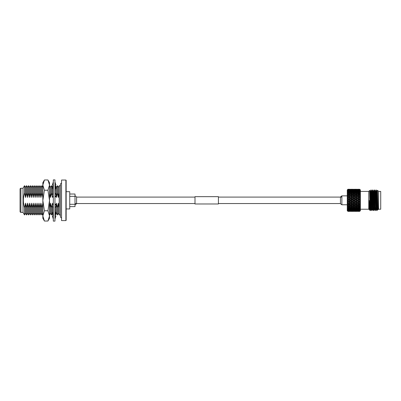 <?xml version="1.0" encoding="UTF-8"?>
<svg xmlns="http://www.w3.org/2000/svg" width="401" height="401" viewBox="0 0 401 401"><rect width="100%" height="100%" fill="white"/><g stroke="black" fill="none" stroke-linecap="round" stroke-linejoin="round"><path stroke-width="0.6" d="M47.935 210.771L49.523 200.5L47.935 190.229L44.436 190.229L42.847 200.5L44.436 210.771L42.847 215.903L44.436 221.036L47.935 221.036L49.523 215.903L47.935 210.771L44.436 210.771M47.935 190.229L49.523 185.097L47.935 179.964L44.436 179.964L42.847 185.097L44.436 190.229M47.935 179.964L49.523 182.716L49.523 218.284L47.935 221.036M44.436 221.036L42.847 218.284L42.847 182.716L44.436 179.964M54.957 200.5L54.957 179.889L53.323 179.889L53.323 221.111L54.957 221.111L54.957 200.5M53.323 181.874L52.341 185.021L53.213 185.021M55.062 185.021L55.939 185.021L54.957 181.874M53.323 219.126L52.341 215.979L53.213 215.979M55.062 215.979L55.939 215.979L54.957 219.126M53.323 214.881L52.341 212.335L53.323 212.335M53.323 216.254L52.341 213.713L52.341 212.335M54.957 216.254L55.939 213.713L55.939 212.335L54.957 214.881M54.957 212.335L55.939 212.335M53.323 205.142L52.341 204.169L53.323 204.169M53.323 207.367L52.341 206.4L52.341 204.169M54.957 207.367L55.939 206.4L55.939 204.169L54.957 205.142M54.957 204.169L55.939 204.169M53.323 193.633L52.341 194.6L52.341 196.831L53.323 196.831M53.323 195.858L52.341 196.831M54.957 196.831L55.939 196.831L55.939 194.6L54.957 193.633M55.939 196.831L54.957 195.858M53.323 184.746L52.341 187.287L52.341 188.665L53.323 188.665M53.323 186.119L52.341 188.665M54.957 188.665L55.939 188.665L55.939 187.287L54.957 184.746M55.939 188.665L54.957 186.119M61.543 180.034L61.543 220.605L65.884 220.605L65.884 180.034L61.543 180.034M65.884 180.034L66.155 180.305L66.155 220.334L65.884 220.605M66.155 208.951L69.729 208.951L69.729 191.693L66.155 191.693M69.729 206.62L75.007 206.62L75.007 196.345L69.729 196.345M69.729 204.294L75.007 204.294M69.729 194.019L75.007 194.019L75.007 196.345M61.543 217.788A1.098 1.098 0 0 1 60.446 216.69L60.446 184.31A1.098 1.098 0 0 1 61.543 183.212M55.939 205.623L56.371 203.172L57.338 207.693L58.305 203.172L59.203 207.447L59.203 193.192L58.305 197.467L58.305 187.352L59.273 185.678L59.273 214.961L60.446 214.961M59.273 185.678L60.446 185.678M20.05 189.152L20.05 211.487A0.897 0.897 0 0 1 20.05 211.452L20.05 189.187A0.897 0.897 0 0 1 20.907 188.254L20.907 212.385L23.002 212.385L24.491 214.961L25.458 213.287L26.421 214.961L27.388 213.287L28.356 214.961L29.323 213.287L30.286 214.961L31.253 213.287L32.22 214.961L33.188 213.287L34.15 214.961L35.118 213.287L36.085 214.961L37.047 213.287L38.015 214.961L38.982 213.287L39.95 214.961L40.912 213.287L41.879 214.961L42.847 213.287M20.907 188.254L23.002 188.254L23.002 212.385M20.05 211.487A0.897 0.897 0 0 0 20.907 212.385M58.305 203.172L58.305 213.287L59.273 214.961M58.305 213.287L57.338 214.961L57.338 207.693M56.371 197.467L56.371 187.352L57.338 185.678L57.338 192.946L56.371 197.467L55.939 195.016M56.371 203.172L56.371 213.287L55.559 214.695M52.341 213.583L51.544 214.961L51.544 207.693L52.341 204.299M50.576 197.467L50.576 187.352L51.544 185.678L51.544 192.946L50.576 197.467L49.523 193.252M50.576 213.287L49.609 214.961L49.609 207.693L50.576 203.172L50.576 213.287L51.544 214.961M49.523 185.828L49.609 192.946M23.002 188.254L24.491 185.678L24.491 192.946C22.982 197.883 22.982 202.796 24.491 207.693L25.458 203.172L26.421 207.693L27.388 203.172L28.356 207.693L29.323 203.172L30.286 207.693L31.253 203.172L32.22 207.693L33.188 203.172L34.15 207.693L35.118 203.172L36.085 207.693L37.047 203.172L38.015 207.693L38.982 203.172L39.95 207.693L40.912 203.172L41.879 207.693L42.847 203.172L41.879 207.693L41.879 214.961M38.982 197.467L38.982 187.352L39.95 185.678L39.95 192.946L40.912 197.467L40.912 187.352L41.879 185.678L41.879 192.946L40.912 197.467L39.95 192.946L38.982 197.467L38.015 192.946L37.047 197.467L36.085 192.946L35.118 197.467L34.15 192.946L33.188 197.467L32.22 192.946L31.253 197.467L30.286 192.946L29.323 197.467L28.356 192.946L27.388 197.467L26.421 192.946L25.458 197.467L24.491 192.946M37.047 197.467L37.047 187.352L38.015 185.678L38.015 192.946M35.118 197.467L35.118 187.352L36.085 185.678L36.085 192.946M33.188 197.467L33.188 187.352L34.15 185.678L34.15 192.946M31.253 197.467L31.253 187.352L32.22 185.678L32.22 192.946M29.323 197.467L29.323 187.352L30.286 185.678L30.286 192.946M27.388 197.467L27.388 187.352L28.356 185.678L28.356 192.946M25.458 197.467L25.458 187.352L26.421 185.678L26.421 192.946M24.491 207.693L24.491 214.961M25.458 203.172L25.458 213.287M26.421 207.693L26.421 214.961M27.388 203.172L27.388 213.287M28.356 207.693L28.356 214.961M29.323 203.172L29.323 213.287M30.286 207.693L30.286 214.961M31.253 203.172L31.253 213.287M32.22 207.693L32.22 214.961M33.188 203.172L33.188 213.287M34.15 207.693L34.15 214.961M35.118 203.172L35.118 213.287M36.085 207.693L36.085 214.961M37.047 203.172L37.047 213.287M38.015 207.693L38.015 214.961M38.982 203.172L38.982 213.287M39.95 207.693L39.95 214.961M40.912 203.172L40.912 213.287M42.847 197.467L41.879 192.946M49.523 207.387L49.609 207.693M50.576 203.172L51.544 207.693M52.361 204.169L52.506 203.172L52.506 204.169M52.506 206.565L52.506 212.335M52.506 196.831L52.506 197.467L52.421 196.831M52.341 196.34L51.544 192.946M52.506 188.665L52.506 194.435M52.596 196.831L52.506 197.467M52.506 203.172L52.656 204.169M55.408 188.665L55.163 193.833M55.238 207.091L55.408 212.335M55.408 207.693L55.694 206.64M55.814 194.48L55.408 192.946M58.305 197.467L57.338 192.946M194.996 197.086L76.591 197.086L76.591 203.553A5.153 5.153 0 0 1 75.007 204.866M76.591 197.086A5.153 5.153 0 0 0 75.007 195.773M194.996 203.974L194.996 196.665L218.42 196.665L218.42 203.974L194.996 203.974M348.935 211.162L350.023 211.257L347.968 211.262L348.935 211.162L349.126 210.62L349.567 211.091L350.654 210.956L350.845 210.4L351.286 210.866L352.369 210.685L352.559 210.119L353 210.57L354.088 210.35L354.278 209.778L354.72 210.214L355.807 209.954L355.998 209.382L356.439 209.798L357.522 209.502L357.712 208.926L358.153 209.317L359.241 208.991L359.431 208.415L359.782 208.71L360.163 208.184L359.677 208.43L360.163 207.517L359.782 207.502L360.163 206.981L359.677 207.157L360.163 206.214L359.782 206.124L360.163 205.618L359.677 205.713L359.677 205.127L360.163 204.771L359.782 204.595L360.163 204.119L359.677 204.134L359.677 203.513L360.163 203.217L359.782 202.966L360.163 202.53L359.677 202.465L359.677 201.813L360.163 201.588L359.782 201.272L360.163 200.886L359.677 200.741L359.677 200.084L360.163 199.934L359.782 199.553L360.163 199.227L359.677 199.006L359.677 198.355L360.163 198.284L359.782 197.853L360.163 197.598L359.677 197.307L359.677 196.68L360.163 196.685L359.782 196.214L360.163 196.034L359.677 195.678L359.677 195.092L360.163 195.177L359.677 193.633L360.163 193.793L359.782 193.277L360.163 193.257L359.677 192.335L360.163 192.575L359.782 192.049L360.163 192.109L359.677 191.237L360.163 191.543L359.782 191.026L360.163 191.172L359.677 190.365L360.163 190.731L359.782 190.234L360.163 190.455L359.677 189.733L360.163 189.979L359.677 189.362L360.163 189.763L359.677 189.262L360.384 189.964L360.384 210.675L359.677 211.377L360.163 210.535L359.241 211.016L358.153 210.866L357.712 210.4L357.522 210.956L358.614 211.091L357.522 211.202L356.439 211.091L355.998 210.62L355.807 211.162L356.895 211.257L355.807 211.162M358.153 211.377L359.677 211.372L358.143 211.362M347.482 202.099L349.126 202.876L347.482 202.099L348.304 202.991L347.482 203.638L347.968 203.768L347.482 203.708L348.304 204.635L347.482 205.167L348.304 206.174L347.482 206.575L348.304 207.573L347.482 207.833L347.968 208.244L347.482 207.883L348.304 208.786L347.482 208.906L347.968 209.352L347.482 208.946L348.304 209.798L347.482 209.763L347.968 210.239L347.482 209.798L348.304 210.57L347.482 210.39L347.968 211.362L347.266 210.675L347.266 189.964L347.968 189.292L348.304 189.302L347.482 189.884L347.968 189.402L350.023 189.412L347.968 189.422L347.482 189.899L348.304 189.588L347.482 190.28L347.968 189.813L350.023 189.833L347.968 189.853L347.482 190.305L348.304 190.139L347.482 190.926L348.935 190.269L350.023 190.51L347.968 190.54L347.482 190.956L348.304 190.941L347.482 191.798L348.935 191.112L350.023 191.427L348.935 191.768L347.968 191.467L347.482 191.838L348.304 191.974L347.482 192.881L348.935 192.184L350.023 192.565L347.482 192.931L348.304 193.212L347.482 194.149L348.935 193.457L350.023 193.899L348.935 194.35L347.968 193.944L347.482 194.209L349.126 194.871L348.935 194.35M347.482 210.891L347.968 211.377L350.043 211.362M341.878 204.721L341.878 204.771A5.153 5.153 0 0 1 340.459 203.553L340.459 197.086A5.153 5.153 0 0 1 341.878 195.868L341.878 204.721M380.714 191.417L380.714 209.222L380.714 191.417L378.609 191.417M378.609 209.172L378.023 209.748L377.506 190.28L378.609 191.372L378.609 209.172M377.386 192.891L377.491 190.365M369.171 209.568L369.171 200.37L369.587 209.668L368.77 209.267L368.77 191.372L369.697 190.44L370.018 190.981L369.827 193.006M369.171 200.37L370.063 210.45L370.313 210.58L370.078 206.826L370.078 210.505M370.078 206.826L369.677 190.575M371.491 193.202L371.677 190.971L371.847 192.801L372.474 209.568L373.421 210.465C373.141 209.132 372.865 187.583 372.584 190.174L372.409 193.152M370.018 190.981L370.805 209.568L371.747 210.465C371.466 209.132 371.191 187.583 370.91 190.174M372.724 190.796L372.614 193.142M372.529 209.658L371.953 210.465C371.672 209.132 371.391 187.583 371.115 190.174M375.542 207.648L375.346 210.57L375.095 210.465C374.815 209.132 374.534 187.583 374.258 190.174L374.088 193.066M373.667 207.553L373.562 209.843M374.399 190.796L374.288 193.056M373.872 207.563L373.622 210.465C373.346 209.132 373.065 187.583 372.785 190.174M377.211 207.738L377.02 210.57L376.765 210.465C376.489 209.132 376.208 187.583 375.932 190.174L375.762 192.976M375.341 207.638L375.236 209.843M376.073 190.796L375.968 192.966M375.872 209.658L375.296 210.465C375.02 209.132 374.74 187.583 374.459 190.174M371.692 190.981L371.151 190.059L370.409 190.981M373.166 193.112L373.351 190.971L373.767 190.971L373.943 192.801L374.604 209.668L374.148 209.568L373.521 192.801L373.366 190.981L372.84 190.069L372.584 190.174M375.025 190.971L375.441 190.971L375.612 192.801L376.278 209.668L375.862 209.668L375.196 192.801L375.035 190.981L374.509 190.069L374.258 190.174M376.524 192.936L376.699 190.971L377.115 190.971L377.286 192.801L377.953 209.668L377.496 209.568L376.87 192.801L376.709 190.981L376.183 190.069L375.932 190.174M377.707 207.763L377.547 209.658L376.97 210.465C376.689 209.132 376.414 187.583 376.133 190.174M359.677 211.297L358.153 211.257L359.677 211.202M351.286 211.257L353.456 211.257L351.191 211.152M347.968 211.337L348.304 211.347L347.968 211.362M350.654 210.956L351.742 211.091L349.567 211.091M352.369 210.685L353.456 210.866L351.286 210.866M353.456 210.866L353.732 210.705M354.088 210.35L355.176 210.57L353 210.57M355.176 210.57L355.507 210.385M355.807 209.954L356.895 210.214L354.72 210.214M356.895 210.214L357.712 209.778L357.522 210.35L358.614 210.57L357.522 210.766L355.998 210.119L355.807 210.685L356.895 210.866L354.72 210.866L354.278 210.4L354.088 210.956L355.176 211.091L353 211.091L352.559 210.62L352.369 211.162M357.522 209.502L358.614 209.798L357.522 210.069L356.439 209.798M358.614 209.798L359.431 209.382L359.241 209.954L359.677 210.064L360.163 209.192L359.241 209.628L358.153 209.317M347.968 211.377L350.023 211.377M349.567 211.347L351.742 211.347L349.512 211.292M349.126 210.866L348.935 211.367M350.845 210.776L350.654 211.297M353 211.091L354.088 210.956M354.72 210.866L355.807 210.685M356.895 210.866L357.171 210.705M356.439 210.57L357.522 210.35M358.614 210.57L358.94 210.385M359.677 210.956L360.163 209.984L359.241 210.445L357.712 209.778M351.286 211.377L353.456 211.377L351.276 211.362M352.559 210.866L352.369 211.367M353 211.347L355.176 211.347L352.945 211.292M354.278 210.776L354.088 211.297M356.439 211.091L357.522 210.956M354.72 211.377L356.895 211.377L354.71 211.362M355.998 210.866L355.807 211.367M356.439 211.347L358.614 211.347L356.384 211.292M357.712 210.776L357.522 211.297M347.968 189.262L347.482 189.748L347.968 189.262L350.023 189.262L347.968 189.262L347.482 189.748M349.126 189.788L348.935 189.282L350.063 189.287M350.023 192.565L350.845 192.906L350.654 192.345L349.567 191.974L350.654 191.623L352.559 192.34L352.369 191.768L351.286 191.427L352.369 191.112L354.278 191.818L354.088 191.242L353 190.941L354.088 190.66L355.998 191.352L355.807 190.776L354.72 190.51L355.807 190.269L357.712 190.941L357.522 190.37L356.439 190.139L355.998 190.585L355.807 190.019L354.72 189.833L354.278 190.295L354.088 189.738L353 189.588L352.559 190.059L352.369 189.518L351.286 189.412L350.845 189.894L350.654 189.367L349.567 189.302L351.742 189.302L349.507 189.372M350.023 191.427L350.845 191.818L350.654 191.242L349.567 190.941L350.654 190.66L352.559 191.352L352.369 190.776L351.286 190.51L352.369 190.269L354.278 190.941L354.088 190.37L353 190.139L352.559 190.585L352.369 190.019L351.286 189.833L350.845 190.295L350.654 189.738L349.567 189.588L349.126 190.059L348.935 189.518M351.847 189.372L350.654 189.367M352.559 189.788L352.369 189.282L351.266 189.287M351.286 189.262L353.497 189.287M354.278 189.894L354.088 189.367L353 189.302L355.176 189.302L352.94 189.372M350.023 190.51L350.845 190.941L350.654 190.37L349.567 190.139L349.126 190.585L348.935 190.019M348.304 190.139L348.644 190.33M350.023 189.833L350.314 189.999M349.567 189.588L351.742 189.588L350.654 189.738M351.286 189.412L352.369 189.518M355.286 189.372L354.088 189.367M355.998 189.788L355.807 189.282L354.7 189.287M354.72 189.262L356.93 189.287M357.712 189.894L357.522 189.367L356.439 189.302L358.614 189.302L356.374 189.372M348.304 190.941L349.126 191.352L348.935 190.776M349.567 190.139L351.742 190.139L350.654 190.37M351.742 190.139L352.083 190.33M351.286 189.833L353.456 189.833L352.369 190.019M353.456 189.833L353.747 189.999M353 189.588L355.176 189.588L354.088 189.738M359.782 190.234L359.431 190.585L359.241 190.019L358.153 189.833L357.712 190.295L357.522 189.738L356.439 189.588L355.998 190.059L355.807 189.518L354.619 189.528M354.72 189.412L355.807 189.518M358.72 189.372L357.522 189.367M359.782 189.407L359.431 189.788L359.241 189.282L358.133 189.287M348.304 191.974L349.126 192.34L348.935 191.768M349.567 190.941L349.126 191.352M351.742 190.941L350.654 191.242M351.286 190.51L350.845 190.941M353.456 190.51L352.369 190.776M353 190.139L355.176 190.139L354.088 190.37M355.176 190.139L355.517 190.33M354.72 189.833L356.895 189.833L355.807 190.019M356.895 189.833L357.181 189.999M356.439 189.588L358.614 189.588L357.522 189.738M359.782 189.688L359.431 190.059L359.241 189.518L358.053 189.528M347.968 193.081L347.968 193.342M348.85 193.422L349.126 193.523L348.935 192.971M349.126 193.523L350.845 194.179L350.654 193.638L349.567 193.212L348.935 193.457M349.567 191.974L349.126 192.34M351.742 191.974L350.654 192.345M351.286 191.427L350.845 191.818M353.456 191.427L352.369 191.768M353 190.941L352.559 191.352M355.176 190.941L354.088 191.242M354.72 190.51L354.278 190.941M356.895 190.51L355.807 190.776M356.439 190.139L358.614 190.139L357.522 190.37M358.614 190.139L358.955 190.33M347.482 194.209L348.304 194.62L347.482 195.568L348.935 194.896L350.023 195.382L348.935 195.883L347.968 195.437L347.482 195.633L349.126 196.355L348.935 195.883M347.968 194.475L347.968 194.771M348.304 194.62L350.845 195.598L350.654 195.102L349.567 194.62L348.935 194.896M350.023 193.899L352.559 194.871L352.369 194.35L351.286 193.899L350.654 194.159L351.742 194.62L350.654 195.102M349.567 193.212L350.654 192.796L351.742 193.212L350.654 193.638M352.278 193.417L352.559 193.523L352.369 192.971L351.286 192.565L350.845 192.906M352.559 193.523L354.278 194.179L354.088 193.638L353 193.212L352.369 193.457L353.456 193.899L352.369 194.35M351.286 192.565L352.369 192.184L353.456 192.565L352.369 192.971M353.456 192.565L354.278 192.906L354.088 192.345L353 191.974L352.559 192.34M353 191.974L354.088 191.623L355.176 191.974L354.088 192.345M355.176 191.974L355.998 192.34L355.807 191.768L354.72 191.427L354.278 191.818M354.72 191.427L355.807 191.112L356.895 191.427L355.807 191.768M356.895 191.427L357.712 191.818L357.522 191.242L356.439 190.941L355.998 191.352M356.439 190.941L357.522 190.66L358.614 190.941L357.522 191.242M358.614 190.941L359.431 191.352L359.241 190.776L358.153 190.51L357.712 190.941M347.482 195.633L348.304 196.174L347.482 197.102L348.935 196.47L350.023 196.991L348.935 197.518L347.482 197.172L349.126 197.939L348.935 197.518M347.968 196.019L347.968 196.335M348.304 196.174L350.845 197.137L349.567 196.174L348.935 196.47M350.023 195.382L352.559 196.355L352.369 195.883L351.286 195.382L350.654 195.668L351.742 196.174L350.654 196.69M349.567 194.62L350.654 194.159M351.742 194.62L354.278 195.598L354.088 195.102L353 194.62L352.369 194.896L353.456 195.382L352.369 195.883M351.286 193.899L352.369 193.457M353.456 193.899L355.998 194.871L355.807 194.35L354.72 193.899L354.088 194.159L355.176 194.62L354.088 195.102M353 193.212L354.088 192.796L355.176 193.212L354.088 193.638M355.717 193.417L355.998 193.523L355.807 192.971L354.72 192.565L354.278 192.906M355.998 193.523L357.712 194.179L357.522 193.638L356.439 193.212L355.807 193.457L356.895 193.899L355.807 194.35M354.72 192.565L355.807 192.184L356.895 192.565L355.807 192.971M356.895 192.565L357.712 192.906L357.522 192.345L356.439 191.974L355.998 192.34M356.439 191.974L357.522 191.623L358.614 191.974L357.522 192.345M358.614 191.974L359.431 192.34L359.241 191.768L358.153 191.427L357.712 191.818M347.482 197.172L348.304 197.828L347.482 198.721L348.935 198.139L350.023 198.68L348.935 199.227L347.482 198.791L349.126 199.578L348.935 199.227M347.968 197.663L347.968 197.994M348.304 197.828L350.845 198.756L349.567 197.828L348.935 198.139M350.023 196.991L352.559 197.939L352.369 197.518L350.845 197.137L351.742 197.828L350.654 198.37M349.567 196.174L350.168 195.894M351.742 196.174L354.278 197.137L354.088 196.69L353 196.174L352.559 196.355L353.456 196.991L352.369 197.518M351.286 195.382L352.369 194.896M353.456 195.382L355.998 196.355L355.807 195.883L354.72 195.382L354.088 195.668L355.176 196.174L354.088 196.69M353 194.62L354.088 194.159M355.176 194.62L357.712 195.598L357.522 195.102L356.439 194.62L355.807 194.896L356.895 195.382L355.807 195.883M354.72 193.899L355.807 193.457M356.895 193.899L359.431 194.871L359.241 194.35L358.153 193.899L357.522 194.159L358.614 194.62L357.522 195.102M356.439 193.212L357.522 192.796L358.614 193.212L357.522 193.638M359.161 193.422L359.431 193.523L359.241 192.971L358.153 192.565L357.712 192.906M359.782 193.277L359.431 193.523L358.614 193.212L360.163 193.793M347.482 198.791L348.304 199.548L347.482 200.375L348.935 199.863L350.023 200.415L348.935 200.961L347.482 200.445L348.935 200.961M347.968 199.377L347.968 199.713M348.304 199.548L350.845 200.41L349.567 199.548L348.935 199.863M350.023 198.68L352.559 199.578L351.286 198.68L350.845 198.756L350.654 198.996L351.742 199.548L350.654 200.094M349.567 197.828L350.654 197.297M351.742 197.828L354.278 198.756L353 197.828L352.369 198.139L353.456 198.68L352.369 199.227M351.286 196.991L352.369 196.47M353.456 196.991L355.998 197.939L355.807 197.518L354.278 197.137L355.176 197.828L354.088 198.37M353 196.174L353.602 195.894M355.176 196.174L357.712 197.137L357.522 196.69L356.439 196.174L355.998 196.355L356.895 196.991L355.807 197.518M354.72 195.382L355.807 194.896M356.895 195.382L359.431 196.355L359.241 195.883L358.153 195.382L357.522 195.668L358.614 196.174L357.522 196.69M356.439 194.62L357.522 194.159M358.614 194.62L360.163 195.177M347.482 200.445L348.304 201.282L347.482 202.024L348.935 201.598L350.023 202.139L348.935 202.68M347.968 201.112L347.968 201.452M348.304 201.282L349.126 201.237L350.845 202.064L349.567 201.282L348.935 201.598M350.023 200.415L350.845 200.41L352.559 201.237L350.845 200.41L350.654 200.731L351.742 201.282L350.654 201.828M349.567 199.548L350.654 198.996M351.742 199.548L354.278 200.41L352.559 199.578L352.369 199.863L353.456 200.415L352.369 200.961M351.286 198.68L352.369 198.139M353.456 198.68L355.998 199.578L354.72 198.68L354.278 198.756L354.088 198.996L355.176 199.548L354.088 200.094M353 197.828L354.088 197.297M355.176 197.828L357.712 198.756L356.439 197.828L355.807 198.139L356.895 198.68L355.807 199.227M354.72 196.991L355.807 196.47M356.895 196.991L359.431 197.939L359.241 197.518L357.712 197.137L358.614 197.828L357.522 198.37M356.439 196.174L357.045 195.894M358.614 196.174L360.163 196.685M347.968 202.826L347.968 203.157M348.304 202.991L349.126 202.876L350.845 203.673L349.126 202.876L348.935 203.297L350.023 203.823L348.935 204.34L347.968 203.883M350.023 202.139L350.845 202.064L352.559 202.876L350.845 202.064L350.654 202.455L351.742 202.991L350.654 203.523M349.567 201.282L350.654 200.731M351.742 201.282L352.559 201.237L354.278 202.064L352.559 201.237L352.369 201.598L353.456 202.139L352.369 202.68M351.286 200.415L352.369 199.863M353.456 200.415L354.278 200.41L355.998 201.237L354.278 200.41L354.088 200.731L355.176 201.282L354.088 201.828M353 199.548L354.088 198.996M355.176 199.548L357.712 200.41L355.998 199.578L355.807 199.863L356.895 200.415L355.807 200.961M354.72 198.68L355.807 198.139M356.895 198.68L359.431 199.578L358.153 198.68L357.712 198.756L357.522 198.996L358.614 199.548L357.522 200.094M356.439 197.828L357.522 197.297M358.614 197.828L360.163 198.284M347.968 203.768L348.935 203.297M347.968 204.48L347.968 204.796M347.482 203.708L348.935 204.34M348.304 204.635L349.797 204.746M350.023 203.823L350.845 203.673L352.559 204.45L350.845 203.673L350.654 204.124L351.742 204.635L350.654 205.137L349.567 204.635L350.654 204.124M349.567 202.991L350.654 202.455M351.742 202.991L352.559 202.876L354.278 203.673L352.559 202.876L352.369 203.302L353.456 203.823L352.369 204.34M351.286 202.139L352.369 201.598M353.456 202.139L354.278 202.064L355.998 202.876L354.278 202.064L354.088 202.455L355.176 202.991L354.088 203.523M353 201.282L354.088 200.731M355.176 201.282L355.998 201.237L357.712 202.064L355.998 201.237L355.807 201.598L356.895 202.139L355.807 202.68M354.72 200.415L355.807 199.863M356.895 200.415L357.712 200.41L359.431 201.237L357.712 200.41L357.522 200.731L358.614 201.282L357.522 201.828M356.439 199.548L357.522 198.996M358.614 199.548L360.163 199.934M349.712 204.705L349.126 204.45L348.935 204.926L350.023 205.422L348.935 205.903L347.968 205.477M347.968 205.367L348.935 204.926M347.968 206.029L347.968 206.32M348.304 206.174L348.935 205.903M350.023 205.422L350.654 205.137M351.742 204.635L353.236 204.746M351.286 203.823L352.369 203.302M353.456 203.823L354.278 203.673L355.998 204.45L354.278 203.673L354.088 204.124L355.176 204.635L354.088 205.137L352.559 204.45L352.369 204.931L353.456 205.422L352.369 205.903L351.286 205.422L352.369 204.931M353 202.991L354.088 202.455M355.176 202.991L355.998 202.876L357.712 203.673L355.998 202.876L355.807 203.302L356.895 203.823L355.807 204.34M354.72 202.139L355.807 201.598M356.895 202.139L357.712 202.064L359.431 202.876L357.712 202.064L357.522 202.455L358.614 202.991L357.522 203.523M356.439 201.282L357.522 200.731M358.614 201.282L360.163 201.588M349.567 206.174L350.654 205.703L351.742 206.174L350.654 206.635L349.126 205.919L348.935 206.445L350.023 206.896L348.935 207.327L347.968 206.941M347.968 206.846L348.935 206.445M348.955 207.322L349.271 207.202L348.935 207.808L350.023 208.204L348.935 208.58L347.968 208.244M347.968 207.442L347.968 207.698M348.304 207.573L350.654 206.635M350.023 206.896L350.845 206.605L350.654 207.147L351.742 207.573L350.654 207.979L349.567 207.573L350.654 207.147M351.742 206.174L352.369 205.903M351.286 205.422L350.845 205.197L350.654 205.703M353.456 205.422L354.088 205.137M353.146 204.705L354.088 204.124M355.176 204.635L356.674 204.751M354.72 203.823L355.807 203.302M356.895 203.823L357.712 203.673L359.431 204.45L357.712 203.673L357.522 204.124L358.614 204.635L357.522 205.137L355.998 204.45L355.807 204.931L356.895 205.422L355.807 205.903L354.278 205.197L354.088 205.703L355.176 206.174L354.088 206.635L353 206.174L354.088 205.703M356.439 202.991L357.522 202.455M358.614 202.991L360.163 203.217M351.286 206.896L352.369 206.445L353.456 206.896L352.369 207.327L351.286 206.896L350.845 206.605L352.559 205.919L352.369 206.445M352.384 207.322L352.705 207.202L352.369 207.808L353.456 208.204L352.369 208.58L351.286 208.204L352.369 207.808M347.968 208.159L348.935 207.808M348.304 208.786L349.126 208.415L348.935 208.991L350.023 209.317L348.935 209.628L347.968 209.352M349.567 207.573L349.126 207.252M350.023 208.204L350.845 207.858L350.654 208.425L351.742 208.786L350.654 209.132L349.567 208.786L350.654 208.425M351.742 207.573L354.088 206.635M353 206.174L352.559 205.919L359.431 202.876L359.241 203.297L359.677 203.513M353.456 206.896L354.278 206.605L354.088 207.147L355.176 207.573L354.088 207.979L353 207.573L354.088 207.147M355.176 206.174L355.807 205.903M354.72 205.422L355.807 204.931M356.895 205.422L357.522 205.137M356.589 204.71L357.522 204.124M358.614 204.635L359.431 204.45L360.163 204.771L359.431 204.45L359.241 204.926L359.677 205.127M354.72 206.896L355.807 206.445L356.895 206.896L355.807 207.327L354.72 206.896L354.278 206.605L355.998 205.919L355.807 206.445M355.817 207.322L356.138 207.202L355.807 207.808L356.895 208.204L355.807 208.58L354.72 208.204L355.807 207.808M347.968 209.282L348.935 208.991M348.304 209.798L349.126 209.382L348.935 209.954L350.023 210.214L347.968 210.239M349.567 208.786L349.126 208.415M350.023 209.317L350.845 208.926L350.654 209.502L351.742 209.798L350.654 210.069L349.567 209.798L350.654 209.502M351.286 208.204L350.845 207.858M351.742 208.786L352.559 208.415L352.369 208.991L353.456 209.317L352.369 209.628L351.286 209.317L352.369 208.991M353 207.573L352.559 207.252M353.456 208.204L354.278 207.858L354.088 208.425L355.176 208.786L354.088 209.132L353 208.786L354.088 208.425M355.176 207.573L357.712 206.605L355.998 205.919L357.712 205.197L357.522 205.703L358.614 206.174L357.522 206.635M356.895 206.896L357.712 206.605L357.522 207.147L358.614 207.573L357.522 207.979L356.439 207.573L357.522 207.147M356.439 206.174L357.522 205.703M358.614 206.174L359.431 205.919L357.712 205.197L360.163 204.119M347.968 210.184L348.935 209.954M348.304 210.57L348.634 210.385M349.567 209.798L349.126 209.382M350.023 210.214L350.845 209.778L350.654 210.35L351.742 210.57L349.567 210.57L350.654 210.35M351.286 209.317L350.845 208.926M351.742 209.798L352.559 209.382L352.369 209.954L353.456 210.214L351.286 210.214L352.369 209.954M353 208.786L352.559 208.415M353.456 209.317L354.278 208.926L354.088 209.502L355.176 209.798L354.088 210.069L353 209.798L354.088 209.502M354.72 208.204L354.278 207.858M355.176 208.786L355.998 208.415L355.807 208.991L356.895 209.317L355.807 209.628L354.72 209.317L355.807 208.991M356.439 207.573L355.998 207.252M356.895 208.204L357.712 207.858L357.522 208.425L358.614 208.786L357.522 209.132L356.439 208.786L357.522 208.425M359.241 207.327L359.677 207.157L359.241 207.327L357.712 206.605L359.431 205.919L359.241 206.445L359.677 206.625M358.614 207.573L359.431 207.252L359.241 207.808L359.677 207.969M358.153 190.51L359.677 190.365M359.677 190.665L359.241 190.776M358.153 191.427L359.677 191.237M359.677 191.628L359.241 191.768M358.153 192.565L359.677 192.335M359.677 192.806L359.241 192.971M358.153 193.899L359.677 193.633M359.677 194.169L359.241 194.35M358.153 195.382L359.241 194.896L359.677 195.092M359.677 195.678L359.241 195.883M358.153 196.991L359.241 196.47L359.677 196.68M359.677 197.307L359.241 197.518M358.153 198.68L359.241 198.139L359.677 198.355M359.677 199.006L359.241 199.227M358.153 200.415L359.241 199.863L359.677 200.084M359.677 200.741L359.241 200.961M358.153 202.139L359.241 201.598L359.677 201.813M359.677 202.465L359.241 202.68M358.153 203.823L359.241 203.297M359.677 204.134L359.241 204.345M358.153 205.422L359.241 204.926M359.677 205.713L359.241 205.903M358.153 206.896L359.241 206.445M359.677 208.43L358.153 208.204L359.241 207.808M359.677 209.507L360.163 208.64L359.782 208.71M359.241 208.991L359.677 209.127M359.431 208.415L358.614 208.786M358.153 210.214L359.241 209.954M359.677 210.355L359.677 210.064M357.712 208.926L356.895 209.317M358.153 210.866L359.677 210.761M355.998 209.382L355.176 209.798M354.278 209.778L353.456 210.214M352.068 210.385L351.742 210.57M347.968 210.846L350.023 210.866L347.968 210.881M350.299 210.705L350.023 210.866M358.153 189.262L359.241 189.282M358.153 189.412L359.677 189.362M359.677 189.472L359.241 189.518M347.968 211.051L348.304 211.091L347.968 211.132M375.958 190.069L375.406 191.071L375.266 193.006M374.283 190.069L373.732 191.071L373.587 193.092M372.92 209.658L372.268 192.801L372.083 190.981L371.907 193.182M371.246 209.658L370.594 192.801L370.424 190.971L370.003 190.971M358.153 189.833L359.677 189.733M359.677 189.944L359.241 190.019M349.567 210.57L349.126 210.119L348.935 210.685M359.782 211.247L359.431 210.866L359.241 211.367M351.286 210.214L350.845 209.778M359.782 210.991L359.431 210.62L359.241 211.162M353 209.798L352.559 209.382M359.782 210.475L359.431 210.119L359.241 210.685M354.72 209.317L354.278 208.926M359.782 209.708L359.431 209.382M356.439 208.786L355.998 208.415M358.153 208.204L357.712 207.858M359.782 207.502L359.261 207.322M359.782 206.124L359.431 205.919L360.163 205.618M359.782 202.966L359.431 202.876L360.163 202.53M359.782 201.272L359.241 201.598M359.782 199.553L359.241 199.863M359.782 197.853L359.241 198.139M359.782 196.214L359.241 196.47M359.782 194.675L359.241 194.896M359.782 192.049L359.431 192.34M359.782 191.026L359.431 191.352M359.431 207.252L360.163 206.981M347.482 206.575L360.163 200.886M347.482 205.167L360.163 199.227M347.482 203.638L360.163 197.598M347.482 202.024L360.163 196.034M347.482 200.375L356.955 195.929M347.482 198.721L353.517 195.934M347.482 197.102L350.078 195.934M347.266 195.868L341.878 195.868L341.878 204.771L347.266 204.771M341.878 197.086L218.42 197.086M340.459 203.553L218.42 203.553M194.996 203.553L75.007 203.553M25.458 187.352L24.491 185.678M27.388 187.352L26.421 185.678M29.323 187.352L28.356 185.678M31.253 187.352L30.286 185.678M33.188 187.352L32.22 185.678M35.118 187.352L34.15 185.678M37.047 187.352L36.085 185.678M38.982 187.352L38.015 185.678M40.912 187.352L39.95 185.678M42.847 187.352L41.879 185.678M50.576 187.352L49.609 185.678M52.391 187.152L51.544 185.678M56.371 187.352L55.408 185.678M56.371 213.287L57.338 214.961M58.305 187.352L57.338 185.678M369.832 193.287L370.198 193.272M371.366 193.207L372.835 193.132M373.035 193.122L373.537 193.097M373.953 193.071L374.504 193.046M375.622 192.986L376.173 192.956M377.291 192.896L377.637 192.881M360.384 209.222L368.77 209.222M378.609 209.222L380.714 209.222M360.384 191.417L368.77 191.417M376.805 207.718L377.361 207.743M377.105 190.981L377.506 190.28M376.268 209.658L376.795 210.57M374.594 209.658L375.12 210.57M372.083 190.981L372.609 190.069M369.572 209.658L370.103 210.57M371.677 190.971L372.098 190.971M374.203 209.658L373.672 210.57M370.855 209.658L370.329 210.57"/></g></svg>
